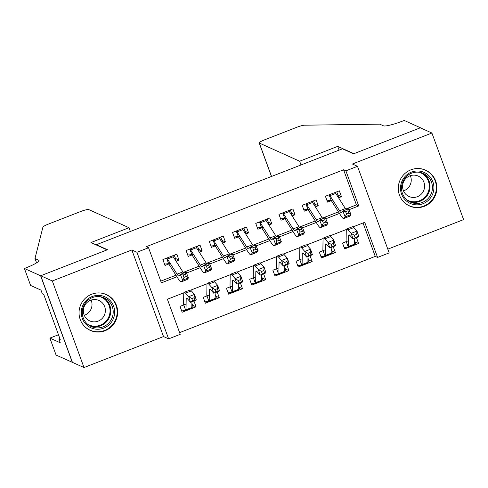 <?xml version="1.0" encoding="UTF-8"?>
<svg xmlns="http://www.w3.org/2000/svg" width="488" height="488" viewBox="0 0 488 488"><rect width="100%" height="100%" fill="white"/><g stroke="black" fill="none" stroke-linecap="round" stroke-linejoin="round"><path stroke-width="0.73" d="M105.024 330.742A19.636 19.233 114.3 0 0 117.632 312.948A19.636 19.233 114.3 0 0 106.408 294.587A19.636 19.233 114.3 0 0 91.665 294.24A19.636 19.233 114.3 0 0 79.056 312.033A19.636 19.233 114.3 0 0 90.28 330.394A19.636 19.233 114.3 0 0 105.024 330.742M424.255 206.332A19.636 19.233 114.3 0 0 436.864 188.539A19.636 19.233 114.3 0 0 425.64 170.178A19.636 19.233 114.3 0 0 410.896 169.83A19.636 19.233 114.3 0 0 398.287 187.624A19.636 19.233 114.3 0 0 409.511 205.985A19.636 19.233 114.3 0 0 424.255 206.332M183.842 292.812L167.384 299.229L180.231 334.329L168.622 338.855L136.933 252.272L148.541 247.745L161.388 282.845L176.949 276.781M24.4 268.479L40.62 275.787L107.134 249.868L90.914 242.56L128.991 227.719L88.676 209.553A7.552 1.08 -20.1 0 0 80.319 211.646L48.629 223.992A7.552 1.08 -20.1 0 0 42.926 227.103L34.977 258.518L38.686 260.189A17.623 2.513 159.9 0 1 38.985 260.464A17.623 2.513 159.9 0 1 25.675 267.985L24.4 268.479L30.61 285.45L40.986 290.122L42.358 293.868L43.749 294.496L60.274 339.66L58.889 339.032L60.256 342.777L49.874 338.099L56.083 355.063L84.003 367.543L163.523 336.555L168.622 338.855M387.808 249.148L463.6 219.612L431.917 133.029L352.397 164.017L357.497 166.31L389.18 252.894L377.572 257.42L364.725 222.321L353.105 226.847M179.602 332.627L375.254 256.377L377.572 257.42M72.419 362.328L40.736 275.744L52.32 280.96L84.003 367.543M40.736 275.744L107.482 249.728L96.362 244.72L342.46 148.809L353.58 153.818L420.333 127.807L431.917 133.029M176.04 261.153L178.956 260.019L176.815 254.169L162.882 259.598L165.023 265.448L170.233 263.416M199.256 252.107L202.172 250.966L200.031 245.116L186.099 250.545L188.24 256.395L193.449 254.364M222.473 243.054L225.389 241.92L223.248 236.07L209.315 241.499L211.456 247.349L216.666 245.318M245.69 234.008L248.606 232.874L246.464 227.024L232.532 232.453L234.673 238.303L239.889 236.271M268.906 224.962L271.822 223.827L269.681 217.977L255.749 223.4L257.89 229.256L263.105 227.225M292.123 215.909L295.039 214.775L292.898 208.925L278.965 214.354L281.106 220.204L286.322 218.173M315.34 206.863L318.255 205.729L316.114 199.879L302.182 205.308L304.323 211.158L309.538 209.126M355.111 241.908L358.601 243.481L344.668 248.911L342.527 243.061L348.621 240.688M331.895 250.96L335.384 252.528L321.452 257.957L319.311 252.107L325.405 249.734M308.678 260.006L312.168 261.58L298.235 267.009L296.094 261.159L302.188 258.78M285.462 269.053L288.951 270.626L275.019 276.055L272.877 270.206L278.971 267.827M262.245 278.105L265.728 279.673L251.802 285.102L249.661 279.252L255.755 276.879M239.029 287.151L242.512 288.725L228.585 294.154L226.444 288.298L232.538 285.925M215.812 296.198L219.295 297.772L205.369 303.2L203.228 297.351L209.321 294.972M375.254 256.377L363.035 222.979M358.601 243.481L356.46 237.632L354.428 238.425M335.384 252.528L333.243 246.678L331.212 247.471M312.168 261.58L310.026 255.73L307.995 256.517L307.91 262.294A8.814 1.257 -111.3 0 1 307.702 262.91A8.814 1.257 -111.3 0 1 307.623 262.922M288.951 270.626L286.81 264.777L284.779 265.57M265.728 279.673L263.593 273.823L261.562 274.616M242.512 288.725L240.37 282.875L238.345 283.662M219.295 297.772L217.154 291.922L215.129 292.709M186.105 304.024L180.011 306.397L182.152 312.247L196.078 306.818L193.937 300.968L191.912 301.761M345.717 209.065L356.417 204.893L343.57 169.794L146.229 246.702L148.541 247.745M160.766 281.143L175.961 275.22M183.201 272.402L199.177 266.173M206.418 263.349L222.394 257.127M229.634 254.303L245.61 248.075M252.851 245.257L268.827 239.029M276.068 236.204L292.044 229.982M299.284 227.158L315.26 220.936M322.501 218.112L338.477 211.883M338.556 197.817L341.472 196.682L339.331 190.832L325.398 196.261L327.54 202.111L332.755 200.08M96.362 244.72L96.49 245.067M163.523 336.555L131.839 249.972L52.32 280.96M131.839 249.972L136.933 252.272M343.57 169.794L345.888 170.837L357.497 166.31M346.358 229.476L329.888 235.893M323.141 238.528L306.671 244.946M299.925 247.575L283.455 253.992M276.708 256.621L260.238 263.038M253.492 265.667L237.022 272.091M230.275 274.72L213.805 281.137M207.058 283.766L190.588 290.183M349.018 209.724L358.729 205.936L345.888 170.837M186.501 273.06L200.165 267.735M209.718 264.014L223.382 258.689M232.935 254.962L246.599 249.636M256.151 245.915L269.821 240.59M279.368 236.869L293.038 231.544M302.584 227.817L316.255 222.491M325.801 218.77L339.471 213.445M356.417 204.893L358.729 205.936M337.983 195.109L341.472 196.682M192.595 305.25L196.078 306.818M314.766 204.155L318.255 205.729M291.549 213.207L295.039 214.775M268.333 222.254L271.822 223.827M245.116 231.3L248.606 232.874M221.9 240.352L225.389 241.92M198.683 249.399L202.172 250.966M175.466 258.445L178.956 260.019M337.94 196.847L338.41 196.274L336.781 191.821M330.724 200.361L327.051 200.775M335.079 192.486A8.814 1.257 68.7 0 1 335.762 193.419L345.388 208.559A12.59 1.8 -111.3 0 0 346.212 209.718M329.278 194.749A8.814 1.257 68.7 0 1 329.955 195.676L339.581 210.822A12.59 1.8 -111.3 0 0 341.435 212.67A12.59 1.8 -111.3 0 0 341.557 212.579L342.832 211.036L348.639 208.773L350.982 214.592L349.701 216.141A18.88 2.696 68.7 0 1 349.524 216.275L343.723 218.532A18.88 2.696 68.7 0 1 340.941 215.763L331.328 200.635M348.877 213.116L347.938 210.786L345.62 211.688L346.553 214.019L348.877 213.116L350.982 214.592L345.175 216.855L343.9 218.404A18.88 2.696 68.7 0 1 343.723 218.532M329.125 194.81L331.175 200.422M346.553 214.019L345.175 216.855L342.832 211.036L345.62 211.688M347.938 210.786L348.639 208.773M354.404 239.98L355.538 243.079L354.3 244.573M346.248 241.609L348.255 247.087L344.18 247.575M348.255 247.087A8.814 1.257 -111.3 0 0 348.328 247.074A8.814 1.257 -111.3 0 0 348.542 246.458L348.694 235.722A12.59 1.8 68.7 0 1 348.993 234.844A12.59 1.8 68.7 0 1 349.902 235.399L353.044 238.937L351.214 233.343L348.072 229.811A18.88 2.696 -111.3 0 0 346.706 228.982A18.88 2.696 -111.3 0 0 346.26 230.299L346.108 241.035M354.337 235.283L351.214 233.343L357.015 231.086L358.845 236.674L353.044 238.937L357.393 236.613L356.661 234.38L354.337 235.283L355.069 237.522M356.661 234.38L357.015 231.086L353.879 227.548A18.88 2.696 -111.3 0 0 352.513 226.719L346.706 228.982M354.056 244.823A8.814 1.257 -111.3 0 0 354.135 244.811A8.814 1.257 -111.3 0 0 354.343 244.195L354.428 238.394M358.845 236.674L357.393 236.613M404.363 177.29A16.995 16.641 -65.7 0 1 427.885 174.728A16.995 16.641 -65.7 0 1 430.044 198.537A16.995 16.641 -65.7 0 1 406.522 201.099A16.995 16.641 -65.7 0 1 404.363 177.29M428.867 197.646A15.738 15.409 114.3 0 0 423.438 173.466A15.738 15.409 114.3 0 0 405.083 177.968A15.738 15.409 114.3 0 0 410.512 202.154A15.738 15.409 114.3 0 0 428.867 197.646M410.341 175.668A11.206 10.974 -65.7 0 1 403.485 190.881M422.059 193.291A11.206 10.974 114.3 0 0 418.192 176.07A11.206 10.974 114.3 0 0 405.125 179.279A11.206 10.974 114.3 0 0 408.987 196.499A11.206 10.974 114.3 0 0 422.059 193.291M404.43 202.611A19.514 19.111 114.3 0 0 409.188 205.704A19.514 19.111 114.3 0 0 431.947 200.111A19.514 19.111 114.3 0 0 425.219 170.123A19.514 19.111 114.3 0 0 419.753 168.604M85.132 301.7A16.995 16.641 -65.7 0 1 108.653 299.138A16.995 16.641 -65.7 0 1 110.813 322.952A16.995 16.641 -65.7 0 1 87.291 325.514A16.995 16.641 -65.7 0 1 85.132 301.7M109.635 322.062A15.738 15.409 114.3 0 0 104.206 297.875A15.738 15.409 114.3 0 0 85.851 302.383A15.738 15.409 114.3 0 0 91.28 326.57A15.738 15.409 114.3 0 0 109.635 322.062M91.11 300.083A11.206 10.974 -65.7 0 1 84.253 315.297M102.828 317.7A11.206 10.974 114.3 0 0 98.96 300.48A11.206 10.974 114.3 0 0 85.894 303.689A11.206 10.974 114.3 0 0 89.755 320.909A11.206 10.974 114.3 0 0 102.828 317.7M85.199 327.027A19.514 19.111 114.3 0 0 89.957 330.114A19.514 19.111 114.3 0 0 112.716 324.526A19.514 19.111 114.3 0 0 105.987 294.538A19.514 19.111 114.3 0 0 100.522 293.014M301.005 164.962L299.638 161.217L259.317 143.051L271.541 176.449M271.468 176.479L259.189 142.935A7.552 1.08 -20.1 0 1 264.892 139.708L296.582 127.362A7.552 1.08 -20.1 0 1 304.402 125.203L379.749 124.153L383.452 125.825A17.623 2.513 -20.1 0 0 402.948 120.951L404.229 120.457L420.449 127.758L353.928 153.683L337.708 146.376L299.638 161.217M339.081 150.127L337.708 146.376M34.977 258.518L36.569 262.861M40.62 275.787L72.303 362.37M128.991 227.719L130.363 231.471M58.481 334.744L49.874 338.099M59.902 338.635L58.889 339.032M314.723 205.893L315.193 205.326L313.564 200.873M307.507 209.407L303.835 209.822M311.863 201.532A8.814 1.257 68.7 0 1 312.546 202.465L322.171 217.605A12.59 1.8 -111.3 0 0 322.995 218.764M306.061 203.795A8.814 1.257 68.7 0 1 306.738 204.728L316.364 219.868A12.59 1.8 -111.3 0 0 318.219 221.717A12.59 1.8 -111.3 0 0 318.335 221.631L319.616 220.082L325.423 217.819L327.765 223.638L326.484 225.188A18.88 2.696 68.7 0 1 326.307 225.322L320.506 227.585A18.88 2.696 68.7 0 1 317.725 224.809L308.111 209.681M325.661 222.162L324.721 219.832L322.403 220.741L323.337 223.065L325.661 222.162L327.765 223.638L321.958 225.901L320.683 227.451A18.88 2.696 68.7 0 1 320.506 227.585M305.903 203.856L307.959 209.468M323.337 223.065L321.958 225.901L319.616 220.082L322.403 220.741M324.721 219.832L325.423 217.819M291.507 214.94L291.976 214.372L290.348 209.919M284.291 218.459L280.618 218.868M288.646 210.584A8.814 1.257 68.7 0 1 289.329 211.511L298.955 226.658A12.59 1.8 -111.3 0 0 299.778 227.817M282.845 212.847A8.814 1.257 68.7 0 1 283.522 213.774L293.148 228.921A12.59 1.8 -111.3 0 0 295.002 230.769A12.59 1.8 -111.3 0 0 295.118 230.678L296.399 229.128L302.206 226.871L304.549 232.691L303.268 234.234A18.88 2.696 68.7 0 1 303.091 234.368L297.29 236.631A18.88 2.696 68.7 0 1 294.508 233.856L284.888 218.734M302.444 231.208L301.505 228.884L299.187 229.787L300.12 232.117L302.444 231.208L304.549 232.691L298.741 234.954L297.466 236.497A18.88 2.696 68.7 0 1 297.29 236.631M282.686 212.902L284.742 218.514M300.12 232.117L298.741 234.954L296.399 229.128L299.187 229.787M301.505 228.884L302.206 226.871M268.29 223.992L268.76 223.419L267.131 218.966M261.074 227.506L257.402 227.914M265.429 219.631A8.814 1.257 68.7 0 1 266.113 220.558L275.738 235.704A12.59 1.8 -111.3 0 0 276.562 236.863M259.628 221.894A8.814 1.257 68.7 0 1 260.305 222.821L269.931 237.967A12.59 1.8 -111.3 0 0 271.786 239.815A12.59 1.8 -111.3 0 0 271.901 239.724L273.182 238.181L278.99 235.917L281.332 241.737L280.051 243.286A18.88 2.696 68.7 0 1 279.874 243.414L274.073 245.677A18.88 2.696 68.7 0 1 271.291 242.908L261.672 227.78M279.228 240.261L278.288 237.93L275.97 238.833L276.903 241.163L279.228 240.261L281.332 241.737L275.525 244L274.25 245.543A18.88 2.696 68.7 0 1 274.073 245.677M259.47 221.955L261.525 227.56M276.903 241.163L275.525 244L273.182 238.181L275.97 238.833M278.288 237.93L278.99 235.917M245.074 233.038L245.543 232.471L243.915 228.018M237.857 236.552L234.185 236.967M242.213 228.677A8.814 1.257 68.7 0 1 242.89 229.61L252.522 244.75A12.59 1.8 -111.3 0 0 253.345 245.909M236.412 230.94A8.814 1.257 68.7 0 1 237.089 231.873L246.714 247.013A12.59 1.8 -111.3 0 0 248.569 248.862A12.59 1.8 -111.3 0 0 248.685 248.776L249.966 247.227L255.767 244.964L258.115 250.783L256.834 252.333A18.88 2.696 68.7 0 1 256.657 252.467L250.856 254.73A18.88 2.696 68.7 0 1 248.075 251.954L238.455 236.826M256.011 249.307L255.071 246.977L252.747 247.886L253.687 250.21L256.011 249.307L258.115 250.783L252.308 253.046L251.033 254.596A18.88 2.696 68.7 0 1 250.856 254.73M236.253 231.001L238.309 236.613M253.687 250.21L252.308 253.046L249.966 247.227L252.747 247.886M255.071 246.977L255.767 244.964M331.187 249.032L332.322 252.125L331.084 253.626M323.032 250.655L325.038 256.139L320.964 256.621M325.038 256.139A8.814 1.257 -111.3 0 0 325.112 256.127A8.814 1.257 -111.3 0 0 325.325 255.511L325.478 244.775A12.59 1.8 68.7 0 1 325.777 243.89A12.59 1.8 68.7 0 1 326.685 244.445L329.827 247.983L327.997 242.396L324.855 238.858A18.88 2.696 -111.3 0 0 323.489 238.028A18.88 2.696 -111.3 0 0 323.044 239.346L322.891 250.082M331.12 244.335L327.997 242.396L333.798 240.133L335.628 245.72L329.827 247.983L334.176 245.665L333.444 243.427L331.12 244.335L331.852 246.568M333.444 243.427L333.798 240.133L330.663 236.595A18.88 2.696 -111.3 0 0 329.296 235.765L323.489 238.028M330.84 253.876A8.814 1.257 -111.3 0 0 330.919 253.864A8.814 1.257 -111.3 0 0 331.126 253.248L331.212 247.44M335.628 245.72L334.176 245.665M307.971 258.079L309.105 261.178L307.867 262.672M299.815 259.707L301.822 265.185L297.747 265.673M301.822 265.185A8.814 1.257 -111.3 0 0 301.895 265.173A8.814 1.257 -111.3 0 0 302.109 264.557L302.261 253.821A12.59 1.8 68.7 0 1 302.56 252.943A12.59 1.8 68.7 0 1 303.469 253.492L306.61 257.03L304.78 251.442L301.639 247.904A18.88 2.696 -111.3 0 0 300.272 247.074A18.88 2.696 -111.3 0 0 299.827 248.398L299.669 259.134M307.904 253.382L304.78 251.442L310.582 249.179L312.411 254.766L306.61 257.03L310.96 254.712L310.228 252.473L307.904 253.382L308.636 255.614M310.228 252.473L310.582 249.179L307.446 245.641A18.88 2.696 -111.3 0 0 306.08 244.811L300.272 247.074M312.411 254.766L310.96 254.712M284.754 267.125L285.889 270.224L284.65 271.718M276.598 268.754L278.605 274.232L274.531 274.72M278.605 274.232A8.814 1.257 -111.3 0 0 278.678 274.219A8.814 1.257 -111.3 0 0 278.886 273.603L279.044 262.867A12.59 1.8 68.7 0 1 279.343 261.989A12.59 1.8 68.7 0 1 280.252 262.544L283.394 266.076L281.564 260.488L278.422 256.956A18.88 2.696 -111.3 0 0 277.056 256.127A18.88 2.696 -111.3 0 0 276.611 257.444L276.452 268.18M284.687 262.428L281.564 260.488L287.365 258.231L289.195 263.819L283.394 266.076L287.743 263.758L287.011 261.525L284.687 262.428L285.419 264.667M287.011 261.525L287.365 258.231L284.229 254.693A18.88 2.696 -111.3 0 0 282.863 253.864L277.056 256.127M284.406 271.969A8.814 1.257 -111.3 0 0 284.486 271.956A8.814 1.257 -111.3 0 0 284.693 271.34L284.779 265.539M289.195 263.819L287.743 263.758M261.537 276.178L262.672 279.27L261.434 280.765M253.382 277.8L255.389 283.278L251.314 283.766M255.389 283.278A8.814 1.257 -111.3 0 0 255.462 283.266A8.814 1.257 -111.3 0 0 255.669 282.65L255.828 271.92A12.59 1.8 68.7 0 1 256.127 271.035A12.59 1.8 68.7 0 1 257.036 271.59L260.177 275.128L258.347 269.541L255.206 266.003A18.88 2.696 -111.3 0 0 253.839 265.173A18.88 2.696 -111.3 0 0 253.394 266.491L253.235 277.227M261.47 271.474L258.347 269.541L264.148 267.278L265.978 272.865L260.177 275.128L264.526 272.804L263.794 270.572L261.47 271.474L262.202 273.713M263.794 270.572L264.148 267.278L261.013 263.74A18.88 2.696 -111.3 0 0 259.647 262.91L253.839 265.173M261.19 281.021A8.814 1.257 -111.3 0 0 261.269 281.009A8.814 1.257 -111.3 0 0 261.476 280.393L261.562 274.585M265.978 272.865L264.526 272.804M221.857 242.085L222.327 241.517L220.698 237.064M214.641 245.604L210.969 246.013M218.996 237.729A8.814 1.257 68.7 0 1 219.673 238.656L229.305 253.803A12.59 1.8 -111.3 0 0 230.129 254.962M213.195 239.986A8.814 1.257 68.7 0 1 213.872 240.919L223.498 256.06A12.59 1.8 -111.3 0 0 225.352 257.908A12.59 1.8 -111.3 0 0 225.468 257.823L226.749 256.273L232.55 254.016L234.899 259.836L233.618 261.379A18.88 2.696 68.7 0 1 233.441 261.513L227.64 263.776A18.88 2.696 68.7 0 1 224.858 261.001L215.239 245.873M232.794 258.353L231.855 256.029L229.531 256.932L230.47 259.262L232.794 258.353L234.899 259.836L229.092 262.093L227.817 263.642A18.88 2.696 68.7 0 1 227.64 263.776M213.036 240.047L215.092 245.659M230.47 259.262L229.092 262.093L226.749 256.273L229.531 256.932M231.855 256.029L232.55 254.016M238.321 285.224L239.456 288.316L238.217 289.817M230.165 286.853L232.172 292.33L228.097 292.812M232.172 292.33A8.814 1.257 -111.3 0 0 232.245 292.318A8.814 1.257 -111.3 0 0 232.453 291.702L232.611 280.966A12.59 1.8 68.7 0 1 232.91 280.088A12.59 1.8 68.7 0 1 233.819 280.637L236.961 284.175L235.131 278.587L231.989 275.049A18.88 2.696 -111.3 0 0 230.623 274.219A18.88 2.696 -111.3 0 0 230.177 275.543L230.019 286.273M238.254 280.527L235.131 278.587L240.932 276.324L242.762 281.911L236.961 284.175L241.31 281.857L240.578 279.618L238.254 280.527L238.986 282.759M240.578 279.618L240.932 276.324L237.796 272.786A18.88 2.696 -111.3 0 0 236.43 271.956L230.623 274.219M237.973 290.067A8.814 1.257 -111.3 0 0 238.052 290.055A8.814 1.257 -111.3 0 0 238.26 289.439L238.345 283.632M242.762 281.911L241.31 281.857M198.64 251.137L199.11 250.564L197.481 246.111M191.424 254.651L187.752 255.059M195.779 246.775A8.814 1.257 68.7 0 1 196.457 247.703L206.089 262.849A12.59 1.8 -111.3 0 0 206.912 264.008M189.972 249.039A8.814 1.257 68.7 0 1 190.655 249.966L200.281 265.112A12.59 1.8 -111.3 0 0 202.136 266.96A12.59 1.8 -111.3 0 0 202.252 266.869L203.533 265.326L209.334 263.062L211.682 268.882L210.401 270.425A18.88 2.696 68.7 0 1 210.224 270.559L204.423 272.822A18.88 2.696 68.7 0 1 201.642 270.053L192.022 254.925M209.578 267.406L208.638 265.075L206.314 265.978L207.254 268.308L209.578 267.406L211.682 268.882L205.875 271.145L204.6 272.688A18.88 2.696 68.7 0 1 204.423 272.822M189.82 249.1L191.876 254.706M207.254 268.308L205.875 271.145L203.533 265.326L206.314 265.978M208.638 265.075L209.334 263.062M215.104 294.27L216.239 297.369L215.001 298.863M206.949 295.899L208.956 301.377L204.881 301.865M208.956 301.377A8.814 1.257 -111.3 0 0 209.029 301.364A8.814 1.257 -111.3 0 0 209.236 300.748L209.395 290.012A12.59 1.8 68.7 0 1 209.694 289.134A12.59 1.8 68.7 0 1 210.602 289.683L213.744 293.221L211.914 287.633L208.773 284.095A18.88 2.696 -111.3 0 0 207.406 283.272A18.88 2.696 -111.3 0 0 206.961 284.589L206.802 295.325M215.037 289.573L211.914 287.633L217.715 285.37L219.545 290.958L213.744 293.221L218.093 290.903L217.361 288.67L215.037 289.573L215.769 291.806M217.361 288.67L217.715 285.37L214.58 281.838A18.88 2.696 -111.3 0 0 213.213 281.009L207.406 283.272M214.757 299.113A8.814 1.257 -111.3 0 0 214.836 299.101A8.814 1.257 -111.3 0 0 215.043 298.485L215.129 292.684M219.545 290.958L218.093 290.903M175.424 260.183L175.894 259.616L174.265 255.163M168.208 263.697L164.535 264.112M172.563 255.822A8.814 1.257 68.7 0 1 173.24 256.755L182.872 271.895A12.59 1.8 -111.3 0 0 183.695 273.054M166.756 258.085A8.814 1.257 68.7 0 1 167.439 259.012L177.065 274.158A12.59 1.8 -111.3 0 0 178.919 276.007A12.59 1.8 -111.3 0 0 179.035 275.915L180.316 274.372L186.117 272.109L188.466 277.928L187.185 279.478A18.88 2.696 68.7 0 1 187.008 279.612L181.207 281.869A18.88 2.696 68.7 0 1 178.425 279.099L168.805 263.971M186.361 276.452L185.422 274.122L183.098 275.031L184.037 277.355L186.361 276.452L188.466 277.928L182.658 280.191L181.383 281.741A18.88 2.696 68.7 0 1 181.207 281.869M166.603 258.146L168.659 263.758M184.037 277.355L182.658 280.191L180.316 274.372L183.098 275.031M185.422 274.122L186.117 272.109M191.888 303.322L193.022 306.415L191.784 307.91M183.732 304.945L185.739 310.423L181.664 310.911M185.739 310.423A8.814 1.257 -111.3 0 0 185.812 310.411A8.814 1.257 -111.3 0 0 186.019 309.795L186.178 299.059A12.59 1.8 68.7 0 1 186.477 298.18A12.59 1.8 68.7 0 1 187.386 298.735L190.527 302.273L188.697 296.686L185.556 293.148A18.88 2.696 -111.3 0 0 184.189 292.318A18.88 2.696 -111.3 0 0 183.744 293.636L183.586 304.372M191.821 298.619L188.697 296.686L194.499 294.423L196.329 300.01L190.527 302.273L194.871 299.949L194.139 297.717L191.821 298.619L192.553 300.858M194.139 297.717L194.499 294.423L191.363 290.885A18.88 2.696 -111.3 0 0 189.997 290.055L184.189 292.318M191.54 308.166A8.814 1.257 -111.3 0 0 191.619 308.148A8.814 1.257 -111.3 0 0 191.827 307.538L191.912 301.73M196.329 300.01L194.871 299.949M345.388 208.559L339.581 210.822M349.701 216.141L343.9 218.404M335.762 193.419L329.955 195.676M348.694 235.722L349.805 235.289M348.072 229.811L353.879 227.548M348.542 246.458L354.343 244.195M422.205 172.972A15.738 15.409 -65.7 0 1 426.451 196.56A15.738 15.409 -65.7 0 1 409.328 201.556M407.01 199.958A15.22 14.908 114.3 0 0 425.829 196.133A15.22 14.908 114.3 0 0 419.473 172.294M102.974 297.381A15.738 15.409 -65.7 0 1 107.22 320.97A15.738 15.409 -65.7 0 1 90.097 325.972M87.779 324.368A15.22 14.908 114.3 0 0 106.597 320.543A15.22 14.908 114.3 0 0 100.241 296.71M38.936 260.873L38.686 260.189M322.171 217.605L316.364 219.868M326.484 225.188L320.683 227.451M312.546 202.465L306.738 204.728M298.955 226.658L293.148 228.921M303.268 234.234L297.466 236.497M289.329 211.511L283.522 213.774M275.738 235.704L269.931 237.967M280.051 243.286L274.25 245.543M266.113 220.558L260.305 222.821M252.522 244.75L246.714 247.013M256.834 252.333L251.033 254.596M242.89 229.61L237.089 231.873M325.478 244.775L326.588 244.342M324.855 238.858L330.663 236.595M325.325 255.511L331.126 253.248M302.261 253.821L303.371 253.388M301.639 247.904L307.446 245.641M302.109 264.557L307.91 262.294M279.044 262.867L280.155 262.434M278.422 256.956L284.229 254.693M278.886 273.603L284.693 271.34M255.828 271.92L256.938 271.487M255.206 266.003L261.013 263.74M255.669 282.65L261.476 280.393M229.305 253.803L223.498 256.06M233.618 261.379L227.817 263.642M219.673 238.656L213.872 240.919M232.611 280.966L233.721 280.533M231.989 275.049L237.796 272.786M232.453 291.702L238.26 289.439M206.089 262.849L200.281 265.112M210.401 270.425L204.6 272.688M196.457 247.703L190.655 249.966M209.395 290.012L210.505 289.579M208.773 284.095L214.58 281.838M209.236 300.748L215.043 298.485M182.872 271.895L177.065 274.158M187.185 279.478L181.383 281.741M173.24 256.755L167.439 259.012M186.178 299.059L187.288 298.625M185.556 293.148L191.363 290.885M186.019 309.795L191.827 307.538M348.328 247.074L354.135 244.811M409.188 205.704L407.578 204.978M425.219 170.123L423.608 169.397M89.957 330.114L88.346 329.388M105.987 294.538L104.377 293.813M325.112 256.127L330.919 253.864M301.895 265.173L307.702 262.91M278.678 274.219L284.486 271.956M255.462 283.266L261.269 281.009M232.245 292.318L238.052 290.055M209.029 301.364L214.836 299.101M185.812 310.411L191.619 308.148"/></g></svg>
